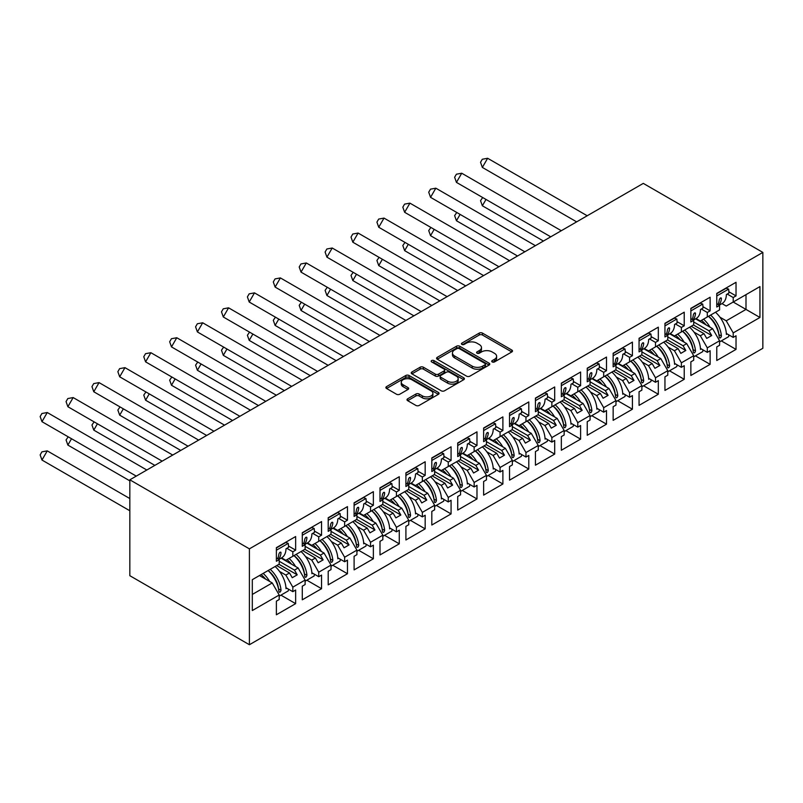 <?xml version="1.0" encoding="UTF-8"?>
<svg xmlns="http://www.w3.org/2000/svg" width="803" height="803" viewBox="0 0 803 803"><rect width="100%" height="100%" fill="white"/><g stroke="black" fill="none" stroke-linecap="round" stroke-linejoin="round"><path stroke-width="1.2" d="M492.219 361.932A1.616 0.933 0 0 0 494.507 361.932L511.822 351.935A2.309 1.335 0 0 0 512.495 350.991A2.309 1.335 0 0 0 511.822 350.048L482.483 333.115A2.309 1.335 0 0 0 479.22 333.115L461.906 343.112A1.616 0.933 0 0 0 461.434 343.764A1.616 0.933 0 0 0 461.906 344.427A1.616 0.933 0 0 0 464.184 344.427L466.433 343.132A7.378 4.256 0 0 1 476.862 343.132L479.301 344.547A7.378 4.256 0 0 1 481.469 347.558A7.378 4.256 0 0 1 479.301 350.57L477.062 351.865A1.616 0.933 0 0 0 476.591 352.517A1.616 0.933 0 0 0 477.062 353.179A1.616 0.933 0 0 0 479.351 353.179L481.589 351.885A7.378 4.256 0 0 1 492.018 351.885L494.467 353.3A7.378 4.256 0 0 1 496.625 356.311A7.378 4.256 0 0 1 494.467 359.322L492.219 360.617A1.616 0.933 0 0 0 491.747 361.27A1.616 0.933 0 0 0 492.219 361.932L492.219 360.617M407.673 398.8A2.309 1.335 0 0 0 406.991 399.733A2.309 1.335 0 0 0 407.673 400.677L415.904 405.435A2.309 1.335 0 0 0 419.156 405.435L438.398 394.323A2.309 1.335 0 0 0 439.07 393.39A2.309 1.335 0 0 0 438.398 392.446L409.058 375.503A2.309 1.335 0 0 0 405.796 375.503L386.564 386.614A2.309 1.335 0 0 0 385.882 387.548A2.309 1.335 0 0 0 386.564 388.491L396.501 394.233A2.309 1.335 0 0 0 399.764 394.233L407.994 389.475A2.309 1.335 0 0 0 408.667 388.542A2.309 1.335 0 0 0 407.994 387.598L403.066 384.747A6.163 3.563 0 0 1 401.259 382.238A6.163 3.563 0 0 1 405.063 378.946A6.163 3.563 0 0 1 411.788 379.719L431.101 390.87A6.163 3.563 0 0 1 432.907 393.39A6.163 3.563 0 0 1 429.103 396.672A6.163 3.563 0 0 1 422.378 395.899L419.156 394.042A2.309 1.335 0 0 0 415.904 394.042L407.673 398.8L407.673 400.677M762.85 252.413L643.293 183.385L129.835 479.823L249.402 548.85L762.85 252.413L762.85 348.291L249.402 644.729L249.402 548.85M466.593 376.165A2.309 1.335 0 0 0 469.855 376.165L489.087 365.064A2.309 1.335 0 0 0 489.76 364.12A2.309 1.335 0 0 0 489.087 363.177L459.748 346.234A2.309 1.335 0 0 0 456.485 346.234L437.254 357.345A2.309 1.335 0 0 0 436.581 358.289A2.309 1.335 0 0 0 437.254 359.222L466.593 376.165M432.275 362.283A1.616 0.933 0 0 1 433.911 362.504L433.911 360.587L463.743 377.811A2.309 1.335 0 0 1 464.415 378.755A2.309 1.335 0 0 1 463.743 379.689L444.511 390.8A2.309 1.335 0 0 1 441.248 390.8L411.909 373.857L411.909 371.98A2.309 1.335 0 0 0 411.226 372.913A2.309 1.335 0 0 0 411.909 373.857M411.909 371.98L420.14 367.222A2.309 1.335 0 0 1 423.402 367.222L435.296 374.098A2.309 1.335 0 0 0 438.558 374.098L444.019 370.946A2.309 1.335 0 0 0 444.691 370.002A2.309 1.335 0 0 0 444.019 369.059L431.633 361.902A1.616 0.933 0 0 1 431.161 361.25A1.616 0.933 0 0 1 432.155 360.386A1.616 0.933 0 0 1 433.911 360.587M294.48 555.325L297.22 553.739M279.203 561.267L294.48 570.09L298.134 567.982L281.09 558.145M320.387 540.369L323.127 538.783M305.11 546.311L320.387 555.134L324.041 553.026L306.997 543.189M346.294 525.413L349.034 523.827M331.017 531.355L346.294 540.178L349.947 538.07L332.904 528.233M372.201 510.457L374.941 508.871M356.923 516.399L372.201 525.222L375.854 523.114L358.811 513.278M398.107 495.501L400.848 493.915M382.83 501.443L398.107 510.266L401.761 508.158L384.717 498.312M424.014 480.545L426.754 478.959M408.737 486.488L424.014 495.31L427.668 493.203L410.624 483.356M449.911 465.589L452.651 464.004M434.634 471.532L449.911 480.355L453.565 478.247L436.521 468.4M475.818 450.634L478.558 449.048M460.541 456.576L475.818 465.399L479.471 463.291L462.428 453.444M501.724 435.678L504.465 434.092M486.447 441.62L501.724 450.443L505.378 448.335L488.334 438.488M527.631 420.722L530.371 419.136M512.354 426.664L527.631 435.487L531.285 433.379L514.241 423.532M553.538 405.766L556.278 404.18M538.261 411.708L553.538 420.531L557.192 418.423L540.148 408.576M579.435 390.81L582.175 389.224M564.158 396.752L579.435 405.575L583.088 403.467L566.045 393.621M605.342 375.854L608.082 374.268M590.064 381.796L605.342 390.619L608.995 388.511L591.952 378.665M631.248 360.898L633.989 359.312M615.971 366.841L631.248 375.663L634.902 373.556L617.858 363.709M657.155 345.942L659.895 344.357M641.878 351.885L657.155 360.708L660.809 358.6L643.765 348.753M683.062 330.987L685.802 329.401M667.785 336.929L683.062 345.752L686.716 343.644L669.672 333.797M708.969 316.031L711.709 314.445M693.692 321.973L708.969 330.796L712.622 328.688L695.579 318.841M686.716 343.644L693.692 355.719L681.396 362.815L674.42 350.73L678.073 348.622L665.296 341.245M669.501 370.805L684.226 379.307L684.226 365.686L681.396 367.322L681.396 362.815M684.226 379.307L664.954 390.429L664.954 376.808L667.785 375.182L667.785 370.675L655.489 377.771L648.523 365.686L652.177 363.578L639.389 356.201M643.594 385.761L658.319 394.263L658.319 380.642L655.489 382.278L655.489 377.771M658.319 394.263L639.058 405.385L639.058 391.764L641.878 390.138L641.878 385.631L629.592 392.727L622.616 380.642L626.27 378.534L613.482 371.157M617.688 400.717L632.413 409.219L632.413 395.598L629.592 397.234L629.592 392.727M632.413 409.219L613.151 420.34L613.151 406.719L615.971 405.093L615.971 400.587L603.685 407.683L596.709 395.598L600.363 393.49L587.575 386.113M591.791 415.673L606.506 424.175L606.506 410.554L603.685 412.19L603.685 407.683M606.506 424.175L587.244 435.296L587.244 421.675L590.064 420.049L590.064 415.542L577.779 422.639L570.803 410.554L574.456 408.446L561.668 401.068M565.884 430.629L580.599 439.131L580.599 425.52L577.779 427.146L577.779 422.639M580.599 439.131L561.337 450.252L561.337 436.631L564.158 435.005L564.158 430.498L551.872 437.595L544.896 425.51L548.549 423.402L535.762 416.024M539.977 445.585L554.692 454.086L554.692 440.476L551.872 442.102L551.872 437.595M554.692 454.086L535.43 465.208L535.43 451.587L538.261 449.961L538.261 445.454L525.965 452.551L518.999 440.476L522.653 438.358L509.865 430.98M514.071 460.541L528.796 469.042L528.796 455.431L525.965 457.058L525.965 452.551M528.796 469.042L509.534 480.164L509.534 466.553L512.354 464.917L512.354 460.41L500.068 467.507L493.092 455.431L496.746 453.314L483.958 445.936M488.164 475.496L502.889 483.998L502.889 470.387L500.068 472.013L500.068 467.507M502.889 483.998L483.627 495.12L483.627 481.509L486.447 479.873L486.447 475.366L474.161 482.462L467.185 470.387L470.839 468.269L458.051 460.892M462.267 490.452L476.982 498.954L476.982 485.343L474.161 486.969L474.161 482.462M476.982 498.954L457.72 510.076L457.72 496.465L460.541 494.829L460.541 490.322L448.255 497.418L441.279 485.343L444.932 483.225L432.144 475.848M436.36 505.408L451.075 513.91L451.075 500.299L448.255 501.925L448.255 497.418M451.075 513.91L431.813 525.032L431.813 511.421L434.634 509.785L434.634 505.278L422.348 512.374L415.372 500.299L419.025 498.181L406.238 490.804M410.453 520.364L425.168 528.866L425.168 515.255L422.348 516.881L422.348 512.374M425.168 528.866L405.906 539.987L405.906 526.377L408.737 524.74L408.737 520.234L396.441 527.33L389.465 515.255L393.119 513.137L380.341 505.76M384.547 535.32L399.272 543.822L399.272 530.211L396.441 531.837L396.441 527.33M399.272 543.822L380 554.943L380 541.332L382.83 539.696L382.83 535.189L370.534 542.286L363.568 530.211L367.222 528.103L354.434 520.715M358.64 550.276L373.365 558.778L373.365 545.167L370.534 546.793L370.534 542.286M373.365 558.778L354.103 569.899L354.103 556.288L356.923 554.652L356.923 550.145L344.638 557.242L337.661 545.167L341.315 543.059L328.527 535.671M332.733 565.232L347.458 573.733L347.458 560.123L344.638 561.749L344.638 557.242M347.458 573.733L328.196 584.855L328.196 571.244L331.017 569.608L331.017 565.101L318.731 572.198L311.755 560.123L315.408 558.015L302.621 550.627M306.836 580.188L321.551 588.689L321.551 575.078L318.731 576.705L318.731 572.198M321.551 588.689L302.289 599.811L302.289 586.2L305.11 584.564L305.11 580.057L292.824 587.154L285.848 575.078L289.502 572.971L276.714 565.583M280.93 595.143L295.645 603.645L295.645 590.034L292.824 591.66L292.824 587.154M295.645 603.645L276.383 614.767L276.383 601.156L279.203 599.52L279.203 595.013L252.303 610.551L252.303 579.676L279.203 564.148L279.203 559.641L276.383 561.267L276.383 547.656L295.645 536.534L295.645 550.145L292.824 551.781L292.824 556.288L305.11 549.192L305.11 544.685L302.289 546.311L302.289 532.7L321.551 521.579L321.551 535.189L318.731 536.826L318.731 541.332L331.017 534.236L331.017 529.729L328.196 531.355L328.196 517.744L347.458 506.623L347.458 520.234L344.638 521.87L344.638 526.377L356.923 519.28L356.923 514.773L354.103 516.399L354.103 502.788L373.365 491.667L373.365 505.278L370.534 506.914L370.534 511.421L382.83 504.324L382.83 499.817L380 501.443L380 487.833L399.272 476.711L399.272 490.322L396.441 491.958L396.441 496.465L408.737 489.368L408.737 484.861L405.906 486.488L405.906 472.877L425.168 461.755L425.168 475.366L422.348 477.002L422.348 481.499L434.634 474.412L434.634 469.906L431.813 471.532L431.813 457.921L451.075 446.799L451.075 460.41L448.255 462.046L448.255 466.543L460.541 459.457L460.541 454.95L457.72 456.576L457.72 442.965L476.982 431.843L476.982 445.454L474.161 447.09L474.161 451.587L486.447 444.501L486.447 439.994L483.627 441.62L483.627 428.009L502.889 416.887L502.889 430.498L500.068 432.134L500.068 436.631L512.354 429.545L512.354 425.038L509.534 426.664L509.534 413.053L528.796 401.932L528.796 415.542L525.965 417.169L525.965 421.675L538.261 414.589L538.261 410.082L535.43 411.708L535.43 398.097L554.692 386.976L554.692 400.587L551.872 402.213L551.872 406.719L564.158 399.633L564.158 395.126L561.337 396.752L561.337 383.141L580.599 372.02L580.599 385.631L577.779 387.257L577.779 391.764L590.064 384.677L590.064 380.17L587.244 381.796L587.244 368.186L606.506 357.064L606.506 370.675L603.685 372.301L603.685 376.808L615.971 369.721L615.971 365.214L613.151 366.841L613.151 353.23L632.413 342.108L632.413 355.719L629.592 357.345L629.592 361.852L641.878 354.765L641.878 350.259L639.058 351.885L639.058 338.274L658.319 327.152L658.319 340.763L655.489 342.389L655.489 346.896L667.785 339.799L667.785 335.303L664.954 336.929L664.954 323.318L684.226 312.196L684.226 325.807L681.396 327.433L681.396 331.94L693.692 324.844L693.692 320.347L690.861 321.973L690.861 308.362L710.123 297.24L710.123 310.851L707.302 312.477L707.302 316.984L719.588 309.888L719.588 305.391L716.768 307.017L716.768 293.406L736.03 282.285L736.03 295.895L733.209 297.522L733.209 302.028L759.939 286.591L759.939 317.466L733.209 332.904L726.233 320.819L745.997 309.416L745.997 294.651L759.939 286.591M721.315 340.894L736.03 349.395L736.03 335.774L733.209 337.411L733.209 332.904M736.03 349.395L716.768 360.517L716.768 346.896L719.588 345.27L719.588 340.763L707.302 347.86L700.326 335.774L703.98 333.667L691.192 326.289M695.408 355.849L710.123 364.351L710.123 350.73L707.302 352.366L707.302 347.86M710.123 364.351L690.861 375.473L690.861 361.852L693.692 360.226L693.692 355.719M249.402 644.729L129.835 575.701L129.835 479.823M292.824 556.288L285.848 560.313L281.592 557.854M279.574 571.455L285.848 575.078M289.502 572.971L292.242 577.708L297.22 574.838L294.48 570.09M298.134 567.982L305.11 580.057M318.731 541.332L311.755 545.357L307.499 542.898M305.471 556.499L311.755 560.123M315.408 558.015L318.149 562.752L323.127 559.882L320.387 555.134M324.041 553.026L331.017 565.101M344.638 526.377L337.661 530.402L333.406 527.942M331.378 541.543L337.661 545.167M341.315 543.059L344.055 547.797L349.034 544.926L346.294 540.178M349.947 538.07L356.923 550.145M370.534 511.421L363.568 515.446L359.312 512.987M357.285 526.577L363.568 530.211M367.222 528.103L369.962 532.841L374.941 529.97L372.201 525.222M375.854 523.114L382.83 535.189M396.441 496.465L389.465 500.49L385.209 498.031M383.192 511.621L389.465 515.255M393.119 513.137L395.859 517.885L400.848 515.014L398.107 510.266M401.761 508.158L408.737 520.234M422.348 481.499L415.372 485.534L411.116 483.075M409.098 496.666L415.372 500.299M419.025 498.181L421.766 502.929L426.754 500.058L424.014 495.31M427.668 493.203L434.634 505.278M448.255 466.543L441.279 470.578L437.023 468.119M435.005 481.71L441.279 485.343M444.932 483.225L447.672 487.973L452.651 485.102L449.911 480.355M453.565 478.247L460.541 490.322M474.161 451.587L467.185 455.622L462.929 453.163M460.902 466.754L467.185 470.387M470.839 468.269L473.579 473.017L478.558 470.146L475.818 465.399M479.471 463.291L486.447 475.366M500.068 436.631L493.092 440.666L488.836 438.207M486.809 451.798L493.092 455.431M496.746 453.314L499.486 458.061L504.465 455.191L501.724 450.443M505.378 448.335L512.354 460.41M525.965 421.675L518.999 425.71L514.733 423.251M512.716 436.842L518.999 440.476M522.653 438.358L525.383 443.105L530.371 440.235L527.631 435.487M531.285 433.379L538.261 445.454M551.872 406.719L544.896 410.755L540.64 408.295M538.622 421.886L544.896 425.51M548.549 423.402L551.29 428.15L556.278 425.279L553.538 420.531M557.192 418.423L564.158 430.498M577.779 391.764L570.803 395.799L566.547 393.34M564.529 406.93L570.803 410.554M574.456 408.446L577.196 413.194L582.175 410.323L579.435 405.575M583.088 403.467L590.064 415.542M603.685 376.808L596.709 380.843L592.453 378.384M590.426 391.974L596.709 395.598M600.363 393.49L603.103 398.238L608.082 395.367L605.342 390.619M608.995 388.511L615.971 400.587M629.592 361.852L622.616 365.877L618.36 363.428M616.333 377.019L622.616 380.642M626.27 378.534L629.01 383.282L633.989 380.411L631.248 375.663M634.902 373.556L641.878 385.631M655.489 346.896L648.523 350.921L644.267 348.472M642.239 362.063L648.523 365.686M652.177 363.578L654.917 368.326L659.895 365.455L657.155 360.708M660.809 358.6L667.785 370.675M681.396 331.94L674.42 335.965L670.164 333.516M668.146 347.107L674.42 350.73M678.073 348.622L680.814 353.37L685.802 350.499L683.062 345.752M707.302 316.984L700.326 321.009L696.071 318.56M694.053 332.151L700.326 335.774M703.98 333.667L706.72 338.414L711.709 335.534L708.969 330.796M712.622 328.688L719.588 340.763M759.939 317.466L733.209 302.028L726.233 306.053L721.977 303.604M719.96 317.195L726.233 320.819M252.303 594.441L272.237 582.938L259.449 575.55M272.237 582.938L279.203 595.013M716.768 303.755L719.588 305.391M728.873 291.76L736.03 295.895M727.227 294.069L733.209 297.522M716.738 327.895L717.32 328.236M726.344 333.446L733.209 337.411M690.861 318.711L693.692 320.347M702.976 306.716L710.123 310.851M701.32 309.025L707.302 312.477M690.831 342.851L691.413 343.192M700.437 348.402L707.302 352.366M276.383 558.015L279.203 559.641M288.488 546.02L295.645 550.145M286.842 548.319L292.824 551.781M276.352 582.145L276.935 582.486M285.958 587.696L292.824 591.66M302.289 543.059L305.11 544.685M314.395 531.064L321.551 535.189M312.738 533.363L318.731 536.826M302.249 567.189L302.841 567.53M311.865 572.74L318.731 576.705M328.196 528.093L331.017 529.729M340.301 516.108L347.458 520.234M338.645 518.407L344.638 521.87M328.156 552.233L328.738 552.574M337.762 557.784L344.638 561.749M354.103 513.137L356.923 514.773M366.208 501.152L373.365 505.278M364.552 503.451L370.534 506.914M354.063 537.277L354.645 537.619M363.669 542.828L370.534 546.793M380 498.181L382.83 499.817M392.115 486.196L399.272 490.322M390.459 488.495L396.441 491.958M379.97 522.321L380.552 522.663M389.575 527.872L396.441 531.837M405.906 483.225L408.737 484.861M418.012 471.241L425.168 475.366M416.366 473.539L422.348 477.002M405.876 507.366L406.459 507.707M415.482 512.916L422.348 516.881M431.813 468.269L434.634 469.906M443.918 456.285L451.075 460.41M442.272 458.583L448.255 462.046M431.783 492.41L432.365 492.751M441.389 497.96L448.255 501.925M457.72 453.314L460.541 454.95M469.825 441.329L476.982 445.454M468.169 443.627L474.161 447.09M457.68 477.454L458.262 477.795M467.296 483.004L474.161 486.969M483.627 438.358L486.447 439.994M495.732 426.373L502.889 430.498M494.076 428.672L500.068 432.134M483.587 462.498L484.169 462.839M493.193 468.049L500.068 472.013M509.534 423.402L512.354 425.038M521.639 411.417L528.796 415.542M519.983 413.716L525.965 417.169M509.493 447.542L510.076 447.883M519.099 453.093L525.965 457.058M535.43 408.446L538.261 410.082M547.546 396.461L554.692 400.587M545.889 398.76L551.872 402.213M535.4 432.586L535.982 432.927M545.006 438.137L551.872 442.102M561.337 393.49L564.158 395.126M573.442 381.495L580.599 385.631M571.796 383.804L577.779 387.257M561.307 417.63L561.889 417.972M570.913 423.181L577.779 427.146M587.244 378.534L590.064 380.17M599.349 366.539L606.506 370.675M597.693 368.848L603.685 372.301M587.204 402.674L587.796 403.016M596.82 408.225L603.685 412.19M613.151 363.578L615.971 365.214M625.256 351.584L632.413 355.719M623.6 353.892L629.592 357.345M613.111 387.719L613.693 388.06M622.716 393.269L629.592 397.234M639.058 348.622L641.878 350.259M651.163 336.628L658.319 340.763M649.507 338.936L655.489 342.389M639.017 372.763L639.6 373.104M648.623 378.313L655.489 382.278M664.954 333.667L667.785 335.303M677.07 321.672L684.226 325.807M675.413 323.98L681.396 327.433M664.924 357.807L665.506 358.148M674.53 363.357L681.396 367.322M693.441 324.994L711.709 335.534M667.534 339.95L685.802 350.499M641.627 354.906L659.895 365.455M615.72 369.862L633.989 380.411M589.814 384.818L608.082 395.367M563.917 399.774L582.175 410.323M538.01 414.729L556.278 425.279M512.103 429.685L530.371 440.235M486.196 444.641L504.465 455.191M460.29 459.597L478.558 470.146M434.393 474.553L452.651 485.102M408.486 489.509L426.754 500.058M382.579 504.465L400.848 515.014M356.673 519.421L374.941 529.97M330.766 534.376L349.034 544.926M304.859 549.332L323.127 559.882M278.962 564.288L297.22 574.838M492.871 362.163L494.467 361.24A7.378 4.256 0 0 0 496.625 358.228L496.625 356.311M481.469 347.558L481.469 349.476A7.378 4.256 0 0 1 479.301 352.487L477.705 353.41M511.792 351.945L482.483 335.032A2.309 1.335 0 0 0 479.22 335.032L462.548 344.658M489.087 363.177L489.087 365.064L459.748 348.161A2.309 1.335 0 0 0 456.485 348.161L437.284 359.242M485.012 364.773A1.616 0.933 0 0 0 485.484 364.12A1.616 0.933 0 0 0 485.012 363.458L459.256 348.592A1.616 0.933 0 0 0 456.977 348.592L454.608 349.957A7.378 4.256 0 0 0 452.45 352.969A7.378 4.256 0 0 0 454.608 355.98L472.214 366.138A7.378 4.256 0 0 0 482.643 366.138L485.012 364.773L485.012 366.69A1.616 0.933 0 0 0 485.484 366.038L485.484 364.12M452.45 352.969L452.45 354.886A7.378 4.256 0 0 0 454.608 357.897L454.608 355.98M485.012 366.69L482.643 368.055A7.378 4.256 0 0 1 472.214 368.055L454.608 357.897M411.939 373.877L420.14 369.139L420.14 367.222M444.691 370.002L444.691 371.919A2.309 1.335 0 0 1 444.019 372.863L438.558 376.015A2.309 1.335 0 0 1 435.296 376.015L423.402 369.139A2.309 1.335 0 0 0 420.14 369.139M433.911 362.504L463.712 379.709M447.642 381.224A6.163 3.563 0 0 0 454.368 381.997A6.163 3.563 0 0 0 458.172 378.705A6.163 3.563 0 0 0 456.365 376.185L449.56 372.261A2.309 1.335 0 0 0 446.297 372.261L440.837 375.413A2.309 1.335 0 0 0 440.164 376.356A2.309 1.335 0 0 0 440.837 377.29L447.642 381.224L447.642 383.141A6.163 3.563 0 0 0 454.368 383.914A6.163 3.563 0 0 0 458.172 380.622L458.172 378.705M440.164 376.356L440.164 378.273A2.309 1.335 0 0 0 440.837 379.207L440.837 377.29M447.642 383.141L440.837 379.207M432.907 393.39L432.907 395.307A6.163 3.563 0 0 1 429.103 398.589A6.163 3.563 0 0 1 422.378 397.816L419.156 395.959A2.309 1.335 0 0 0 415.904 395.959L407.703 400.697M401.259 382.238L401.259 384.155A6.163 3.563 0 0 0 403.066 386.665L403.066 384.747M407.964 389.495L403.066 386.665M438.358 394.343L409.058 377.42A2.309 1.335 0 0 0 405.796 377.42L386.594 388.511M482.693 197.528L480.535 200.66L482.352 205.779L543.43 241.041M486.006 199.445L482.352 205.779M703.548 319.152A20.898 12.065 60 0 1 710.023 327.182M705.978 324.844A17.375 10.037 -120 0 0 701.441 320.367M715.503 312.257A20.898 12.065 60 0 1 726.394 334.429L727.227 333.948M718.926 334.821L718.916 334.63A17.375 10.037 -120 0 0 708.507 316.292M710.605 315.077A20.898 12.065 -120 0 1 721.415 335.975C720.803 338.053 720.08 338.464 719.257 337.22A20.898 12.065 -120 0 0 708.447 316.332M719.649 337.963L719.257 337.22M728.843 334.891A20.898 12.065 60 0 1 728.622 336.678L719.588 341.887M576.644 221.859L482.352 167.425L480.535 162.306L482.292 159.255L487.642 158.271L482.352 167.425M587.214 215.766L487.642 158.271M719.237 305.18L722.068 303.544A20.898 12.065 -120 0 0 726.394 294.55L728.883 293.105A20.898 12.065 -120 0 0 728.622 289.12L726.173 288.257L716.768 293.687M717.962 304.447A20.898 12.065 60 0 0 719.257 299.82C720.08 297.863 720.803 297.451 721.415 298.575A20.898 12.065 60 0 1 718.896 304.979M721.174 297.923L721.415 298.575L720.452 297.983M716.768 295.966L728.622 289.12M456.787 212.484L454.628 215.616L456.445 220.735L517.534 255.996M460.099 214.401L456.445 220.735M677.642 334.108A20.898 12.065 60 0 1 684.116 342.138M680.071 339.799A17.375 10.037 -120 0 0 675.544 335.323M689.596 327.212A20.898 12.065 60 0 1 700.487 349.385L701.32 348.904M693.019 349.777L693.019 349.586A17.375 10.037 -120 0 0 682.6 331.248M684.698 330.033A20.898 12.065 -120 0 1 695.508 350.931C694.896 353.009 694.183 353.42 693.35 352.176A20.898 12.065 -120 0 0 682.54 331.288M693.742 352.918L693.35 352.176M702.936 349.847A20.898 12.065 60 0 1 702.715 351.634L693.692 356.843M430.88 227.44L428.722 230.571L430.549 235.691L491.627 270.952M434.192 229.357L430.549 235.691M651.735 349.064A20.898 12.065 60 0 1 658.209 357.094M654.164 354.765A17.375 10.037 -120 0 0 649.637 350.279M663.69 342.168A20.898 12.065 60 0 1 674.58 364.341L675.413 363.859M667.112 364.733L667.112 364.542A17.375 10.037 -120 0 0 656.693 346.203M658.791 344.989A20.898 12.065 -120 0 1 669.612 365.887C668.999 367.965 668.277 368.376 667.454 367.132A20.898 12.065 -120 0 0 656.633 346.244M667.845 367.874L667.454 367.132M677.039 364.803A20.898 12.065 60 0 1 676.809 366.59L667.785 371.799M404.973 242.406L402.815 245.527L404.642 250.646L465.72 285.908M408.295 244.313L404.642 250.646M625.828 364.02A20.898 12.065 60 0 1 632.302 372.05M628.257 369.721A17.375 10.037 -120 0 0 623.73 365.235M637.793 357.124A20.898 12.065 60 0 1 648.673 379.297L649.507 378.815M641.216 379.689L641.206 379.498A17.375 10.037 -120 0 0 630.787 361.159M632.884 359.945A20.898 12.065 -120 0 1 643.705 380.843C643.093 382.921 642.37 383.332 641.547 382.087A20.898 12.065 -120 0 0 630.726 361.199M641.938 382.83L641.547 382.087M651.133 379.759A20.898 12.065 60 0 1 650.902 381.545L641.878 386.755M379.076 257.361L376.918 260.483L378.735 265.602L439.813 300.864M382.389 259.269L378.735 265.602M599.931 378.976A20.898 12.065 60 0 1 606.406 387.006M602.35 384.677A17.375 10.037 -120 0 0 597.823 380.19M611.886 372.08A20.898 12.065 60 0 1 622.777 394.253L623.6 393.781M615.309 394.644L615.299 394.454A17.375 10.037 -120 0 0 604.88 376.115M606.988 374.911A20.898 12.065 -120 0 1 617.798 395.799C617.186 397.876 616.463 398.288 615.64 397.043A20.898 12.065 -120 0 0 604.83 376.155M616.031 397.786L615.64 397.043M625.226 394.715A20.898 12.065 60 0 1 624.995 396.501L615.971 401.711M353.169 272.317L351.011 275.439L352.828 280.558L413.906 315.82M356.482 274.224L352.828 280.558M574.025 393.932A20.898 12.065 60 0 1 580.499 401.962M576.454 399.633A17.375 10.037 -120 0 0 571.917 395.146M585.979 387.036A20.898 12.065 60 0 1 596.87 409.209L597.693 408.737M589.402 409.6L589.392 409.41A17.375 10.037 -120 0 0 578.973 391.071M581.081 389.867A20.898 12.065 -120 0 1 591.891 410.755C591.279 412.832 590.556 413.244 589.733 411.999A20.898 12.065 -120 0 0 578.923 391.111M590.125 412.742L589.733 411.999M599.319 409.671A20.898 12.065 60 0 1 599.098 411.457L590.064 416.667M550.738 236.825L456.445 182.381L454.628 177.262L456.395 174.211L461.735 173.227L456.445 182.381M561.307 230.722L461.735 173.227M693.33 320.136L696.171 318.5A20.898 12.065 -120 0 0 700.487 309.506L702.976 308.061A20.898 12.065 -120 0 0 702.715 304.076L700.266 303.213L690.861 308.643M692.066 319.403A20.898 12.065 60 0 0 693.35 314.776C694.183 312.819 694.896 312.407 695.508 313.531A20.898 12.065 60 0 1 692.989 319.935M695.268 312.879L695.508 313.531L694.545 312.939M690.861 310.922L702.715 304.076M524.841 251.781L430.549 197.337L428.722 192.218L430.488 189.167L435.828 188.183L430.549 197.337M535.4 245.678L435.828 188.183M667.423 335.092L670.264 333.456A20.898 12.065 -120 0 0 674.58 324.462L677.07 323.017A20.898 12.065 -120 0 0 676.809 319.032L674.359 318.169L664.954 323.599M666.159 334.359A20.898 12.065 60 0 0 667.454 329.732C668.277 327.775 668.989 327.363 669.612 328.487A20.898 12.065 60 0 1 667.082 334.891M669.361 327.835L669.612 328.487L668.638 327.895M664.954 325.877L676.809 319.032M498.934 266.737L404.642 212.293L402.815 207.174L404.582 204.123L409.921 203.139L404.642 212.293M509.503 260.634L409.921 203.139M641.527 350.048L644.357 348.412A20.898 12.065 -120 0 0 648.673 339.418L651.173 337.983A20.898 12.065 -120 0 0 650.902 333.988L648.463 333.125L639.058 338.555M640.252 349.315A20.898 12.065 60 0 0 641.547 344.688C642.37 342.73 643.093 342.319 643.705 343.443A20.898 12.065 60 0 1 641.175 349.847M643.464 342.791L643.705 343.443L642.731 342.851M639.058 340.833L650.902 333.988M473.027 281.692L378.735 227.249L376.918 222.13L378.675 219.078L384.015 218.095L378.735 227.249M483.597 275.59L384.015 218.095M615.62 365.004L618.451 363.368A20.898 12.065 -120 0 0 622.777 354.374L625.266 352.939A20.898 12.065 -120 0 0 624.995 348.944L622.556 348.08L613.151 353.511M614.345 364.271A20.898 12.065 60 0 0 615.64 359.644C616.463 357.686 617.186 357.275 617.798 358.399A20.898 12.065 60 0 1 615.269 364.803M617.557 357.747L617.798 358.399L616.824 357.807M613.151 355.789L624.995 348.944M447.12 296.648L352.828 242.205L351.011 237.086L352.768 234.034L358.108 233.051L352.828 242.205M457.69 290.545L358.108 233.051M589.713 379.96L592.544 378.323A20.898 12.065 -120 0 0 596.87 369.33L599.359 367.894A20.898 12.065 -120 0 0 599.098 363.9L596.649 363.036L587.244 368.467M588.438 379.227A20.898 12.065 60 0 0 589.733 374.599C590.556 372.642 591.279 372.231 591.891 373.355A20.898 12.065 60 0 1 589.372 379.759M591.65 372.702L591.891 373.355L590.928 372.763M587.244 370.745L599.098 363.9M327.263 287.273L325.105 290.395L326.921 295.514L388 330.776M330.575 289.18L326.921 295.514M548.118 408.888A20.898 12.065 60 0 1 554.592 416.918M550.547 414.589A17.375 10.037 -120 0 0 546.02 410.102M560.072 401.992A20.898 12.065 60 0 1 570.963 424.165L571.796 423.693M563.495 424.556L563.485 424.365A17.375 10.037 -120 0 0 553.076 406.027M555.174 404.822A20.898 12.065 -120 0 1 565.985 425.71C565.372 427.788 564.66 428.2 563.826 426.955A20.898 12.065 -120 0 0 553.016 406.067M564.218 427.698L563.826 426.955M573.412 424.626A20.898 12.065 60 0 1 573.191 426.413L564.158 431.623M421.214 311.604L326.921 257.161L325.105 252.042L326.861 248.99L332.211 248.007L326.921 257.161M431.783 305.501L332.211 248.007M563.806 394.915L566.637 393.279A20.898 12.065 -120 0 0 570.963 384.286L573.452 382.85A20.898 12.065 -120 0 0 573.191 378.855L570.742 377.992L561.337 383.422M562.542 394.183A20.898 12.065 60 0 0 563.826 389.555C564.65 387.598 565.372 387.187 565.985 388.311A20.898 12.065 60 0 1 563.465 394.715M565.744 387.658L565.985 388.311L565.021 387.719M561.337 385.701L573.191 378.855M301.356 302.229L299.198 305.351L301.015 310.47L362.103 345.732M304.668 304.136L301.015 310.47M522.211 423.854A20.898 12.065 60 0 1 528.685 431.873M524.64 429.545A17.375 10.037 -120 0 0 520.113 425.058M534.166 416.948A20.898 12.065 60 0 1 545.056 439.121L545.889 438.649M537.588 439.512L537.588 439.321A17.375 10.037 -120 0 0 527.169 420.983M529.267 419.778A20.898 12.065 -120 0 1 540.078 440.666C539.465 442.744 538.753 443.156 537.92 441.911A20.898 12.065 -120 0 0 527.109 421.023M538.311 442.654L537.92 441.911M547.516 439.582A20.898 12.065 60 0 1 547.285 441.369L538.261 446.578M395.307 326.56L301.015 272.117L299.198 266.998L300.964 263.946L306.304 262.962L301.015 272.117M405.876 320.457L306.304 262.962M537.9 409.871L540.74 408.235A20.898 12.065 -120 0 0 545.056 399.242L547.546 397.806A20.898 12.065 -120 0 0 547.285 393.811L544.835 392.948L535.43 398.378M536.635 409.139A20.898 12.065 60 0 0 537.92 404.511C538.753 402.554 539.465 402.142 540.078 403.267A20.898 12.065 60 0 1 537.558 409.671M539.837 402.614L540.078 403.267L539.114 402.674M535.43 400.657L547.285 393.811M275.449 317.185L273.291 320.307L275.118 325.426L336.196 360.688M278.771 319.092L275.118 325.426M496.304 438.809A20.898 12.065 60 0 1 502.778 446.829M498.733 444.501A17.375 10.037 -120 0 0 494.206 440.014M508.259 431.904A20.898 12.065 60 0 1 519.15 454.076L519.983 453.605M511.692 454.468L511.682 454.277A17.375 10.037 -120 0 0 501.263 435.939M503.361 434.734A20.898 12.065 -120 0 1 514.181 455.622C513.569 457.7 512.846 458.111 512.023 456.867A20.898 12.065 -120 0 0 501.202 435.979M512.414 457.61L512.023 456.867M521.609 454.538A20.898 12.065 60 0 1 521.378 456.325L512.354 461.534M369.41 341.516L275.118 287.072L273.291 281.953L275.058 278.902L280.398 277.918L275.118 287.072M379.97 335.413L280.398 277.918M512.003 424.827L514.833 423.191A20.898 12.065 -120 0 0 519.15 414.197L521.639 412.762A20.898 12.065 -120 0 0 521.378 408.767L518.939 407.904L509.534 413.334M510.728 424.094A20.898 12.065 60 0 0 512.023 419.467C512.846 417.51 513.559 417.098 514.181 418.222A20.898 12.065 60 0 1 511.652 424.626M513.93 417.57L514.181 418.222L513.207 417.63M509.534 415.613L521.378 408.767M249.552 332.141L247.394 335.263L249.211 340.382L310.289 375.643M252.865 334.048L249.211 340.382M470.397 453.765A20.898 12.065 60 0 1 476.872 461.785M472.826 459.457A17.375 10.037 -120 0 0 468.3 454.97M482.362 446.859A20.898 12.065 60 0 1 493.243 469.032L494.076 468.561M485.785 469.424L485.775 469.233A17.375 10.037 -120 0 0 475.356 450.905M477.464 449.69A20.898 12.065 -120 0 1 488.274 470.578C487.662 472.656 486.939 473.077 486.116 471.823A20.898 12.065 -120 0 0 475.296 450.935M486.508 472.565L486.116 471.823M495.702 469.494A20.898 12.065 60 0 1 495.471 471.281L486.447 476.49M343.503 356.472L249.211 302.028L247.394 296.909L249.151 293.858L254.491 292.874L249.211 302.028M354.073 350.369L254.491 292.874M486.096 439.783L488.927 438.147A20.898 12.065 -120 0 0 493.243 429.153L495.742 427.718A20.898 12.065 -120 0 0 495.471 423.723L493.032 422.87L483.627 428.29M484.821 439.05A20.898 12.065 60 0 0 486.116 434.423C486.939 432.466 487.662 432.054 488.274 433.178A20.898 12.065 60 0 1 485.745 439.582M488.033 432.526L488.274 433.178L487.301 432.586M483.627 430.569L495.471 423.723M223.646 347.097L221.487 350.218L223.304 355.338L284.382 390.599M226.958 349.004L223.304 355.338M444.501 468.721A20.898 12.065 60 0 1 450.975 476.741M446.93 474.412A17.375 10.037 -120 0 0 442.393 469.926M456.455 461.815A20.898 12.065 60 0 1 467.346 483.988L468.169 483.516M459.878 484.38L459.868 484.189A17.375 10.037 -120 0 0 449.449 465.86M451.557 464.646A20.898 12.065 -120 0 1 462.367 485.534C461.755 487.612 461.032 488.033 460.209 486.779A20.898 12.065 -120 0 0 449.399 465.891M460.601 487.521L460.209 486.779M469.795 484.45A20.898 12.065 60 0 1 469.574 486.237L460.541 491.446M317.597 371.428L223.304 316.984L221.487 311.865L223.244 308.814L228.584 307.83L223.304 316.984M328.166 365.325L228.584 307.83M460.189 454.739L463.02 453.103A20.898 12.065 -120 0 0 467.346 444.109L469.835 442.674A20.898 12.065 -120 0 0 469.574 438.679L467.125 437.826L457.72 443.256M458.914 454.006A20.898 12.065 60 0 0 460.209 449.379C461.032 447.422 461.755 447.01 462.367 448.134A20.898 12.065 60 0 1 459.838 454.538M462.126 447.482L462.367 448.134L461.404 447.542M457.72 445.524L469.574 438.679M197.739 362.053L195.581 365.174L197.397 370.293L258.476 405.555M201.051 363.96L197.397 370.293M418.594 483.677A20.898 12.065 60 0 1 425.068 491.697M421.023 489.368A17.375 10.037 -120 0 0 416.486 484.882M430.549 476.771A20.898 12.065 60 0 1 441.439 498.944L442.272 498.472M433.971 499.346L433.961 499.145A17.375 10.037 -120 0 0 423.552 480.816M425.65 479.602A20.898 12.065 -120 0 1 436.461 500.49C435.848 502.568 435.126 502.989 434.303 501.734A20.898 12.065 -120 0 0 423.492 480.846M434.694 502.477L434.303 501.734M443.888 499.406A20.898 12.065 60 0 1 443.668 501.192L434.634 506.402M291.69 386.384L197.397 331.94L195.581 326.821L197.337 323.77L202.687 322.786L197.397 331.94M302.259 380.281L202.687 322.786M434.282 469.695L437.113 468.059A20.898 12.065 -120 0 0 441.439 459.065L443.929 457.63A20.898 12.065 -120 0 0 443.668 453.635L441.218 452.782L431.813 458.212M433.008 468.962A20.898 12.065 60 0 0 434.303 464.335C435.126 462.377 435.848 461.966 436.461 463.09A20.898 12.065 60 0 1 433.941 469.504M436.22 462.438L436.461 463.09L435.497 462.498M431.813 460.48L443.668 453.635M171.832 377.008L169.674 380.13L171.491 385.249L232.579 420.511M175.144 378.916L171.491 385.249M392.687 498.633A20.898 12.065 60 0 1 399.161 506.653M395.116 504.324A17.375 10.037 -120 0 0 390.589 499.847M404.642 491.727A20.898 12.065 60 0 1 415.532 513.9L416.366 513.428M408.065 514.301L408.065 514.101A17.375 10.037 -120 0 0 397.646 495.772M399.743 494.558A20.898 12.065 -120 0 1 410.554 515.446C409.942 517.523 409.229 517.945 408.396 516.69A20.898 12.065 -120 0 0 397.585 495.802M408.787 517.433L408.396 516.69M417.982 514.362A20.898 12.065 60 0 1 417.761 516.148L408.737 521.358M265.783 401.339L171.491 346.896L169.674 341.777L171.44 338.725L176.78 337.742L171.491 346.896M276.352 395.237L176.78 337.742M408.376 484.651L411.216 483.015A20.898 12.065 -120 0 0 415.532 474.021L418.022 472.586A20.898 12.065 -120 0 0 417.761 468.591L415.312 467.737L405.906 473.168M407.111 483.918A20.898 12.065 60 0 0 408.396 479.301C409.219 477.333 409.942 476.922 410.554 478.046A20.898 12.065 60 0 1 408.034 484.46M410.313 477.394L410.554 478.046L409.59 477.454M405.906 475.436L417.761 468.591M145.925 391.964L143.767 395.086L145.594 400.205L206.672 435.467M149.238 393.871L145.594 400.205M366.78 513.589A20.898 12.065 60 0 1 373.254 521.609M369.209 519.28A17.375 10.037 -120 0 0 364.682 514.803M378.735 506.683A20.898 12.065 60 0 1 389.626 528.856L390.459 528.384M382.158 529.257L382.158 529.057A17.375 10.037 -120 0 0 371.739 510.728M373.837 509.514A20.898 12.065 -120 0 1 384.657 530.402C384.035 532.479 383.322 532.901 382.499 531.646A20.898 12.065 -120 0 0 371.679 510.758M382.89 532.389L382.499 531.646M392.085 529.318A20.898 12.065 60 0 1 391.854 531.104L382.83 536.314M239.886 416.295L145.594 361.852L143.767 356.733L145.534 353.681L150.874 352.698L145.594 361.852M250.446 410.192L150.874 352.698M382.469 499.607L385.31 497.97A20.898 12.065 -120 0 0 389.626 488.977L392.115 487.541A20.898 12.065 -120 0 0 391.854 483.557L389.405 482.693L380 488.124M381.204 498.874A20.898 12.065 60 0 0 382.499 494.257C383.322 492.289 384.035 491.878 384.657 493.002A20.898 12.065 60 0 1 382.128 499.416M384.406 492.349L384.657 493.002L383.683 492.41M380 490.392L391.854 483.557M120.018 406.92L117.86 410.042L119.687 415.161L180.765 450.423M123.341 408.827L119.687 415.161M340.873 528.545A20.898 12.065 60 0 1 347.348 536.565M343.303 534.236A17.375 10.037 -120 0 0 338.776 529.759M352.828 521.639A20.898 12.065 60 0 1 363.719 543.812L364.552 543.34M356.261 544.213L356.251 544.012A17.375 10.037 -120 0 0 345.832 525.684M347.93 524.469A20.898 12.065 -120 0 1 358.75 545.357C358.138 547.435 357.415 547.857 356.592 546.602A20.898 12.065 -120 0 0 345.772 525.714M356.984 547.345L356.592 546.602M366.178 544.273A20.898 12.065 60 0 1 365.947 546.06L356.923 551.27M213.979 431.251L119.687 376.808L117.86 371.689L119.627 368.637L124.967 367.654L119.687 376.808M224.549 425.148L124.967 367.654M356.572 514.562L359.403 512.926A20.898 12.065 -120 0 0 363.719 503.933L366.218 502.497A20.898 12.065 -120 0 0 365.947 498.512L363.508 497.649L354.103 503.079M355.297 513.83A20.898 12.065 60 0 0 356.592 509.212C357.415 507.245 358.138 506.834 358.75 507.958A20.898 12.065 60 0 1 356.221 514.372M358.509 507.305L358.75 507.958L357.777 507.366M354.103 505.348L365.947 498.512M94.122 421.876L91.964 424.998L93.78 430.117L154.859 465.379M97.434 423.783L93.78 430.117M314.977 543.501A20.898 12.065 60 0 1 321.441 551.531M317.396 549.192A17.375 10.037 -120 0 0 312.869 544.715M326.931 536.595A20.898 12.065 60 0 1 337.822 558.778L338.645 558.296M330.354 559.169L330.344 558.968A17.375 10.037 -120 0 0 319.925 540.64M322.033 539.425A20.898 12.065 -120 0 1 332.844 560.313C332.231 562.391 331.509 562.813 330.685 561.558A20.898 12.065 -120 0 0 319.875 540.67M331.077 562.301L330.685 561.558M340.271 559.229A20.898 12.065 60 0 1 340.04 561.016L331.017 566.225M188.073 446.207L93.78 391.764L91.964 386.644L93.72 383.593L99.06 382.609L93.78 391.764M198.642 440.104L99.06 382.609M330.665 529.518L333.496 527.882A20.898 12.065 -120 0 0 337.822 518.889L340.311 517.453A20.898 12.065 -120 0 0 340.04 513.468L337.601 512.605L328.196 518.035M329.391 528.786A20.898 12.065 60 0 0 330.685 524.168C331.509 522.201 332.231 521.789 332.844 522.914A20.898 12.065 60 0 1 330.314 529.328M332.603 522.261L332.844 522.914L331.87 522.321M328.196 520.304L340.04 513.468M68.215 436.832L66.057 439.954L67.874 445.073L129.835 480.846M71.527 438.739L67.874 445.073M289.07 558.456A20.898 12.065 60 0 1 295.544 566.486M291.499 564.148A17.375 10.037 -120 0 0 286.962 559.671M301.025 551.551A20.898 12.065 60 0 1 311.915 573.733L312.738 573.252M304.447 574.125L304.437 573.924A17.375 10.037 -120 0 0 294.018 555.596M296.126 554.381A20.898 12.065 -120 0 1 306.937 575.269C306.324 577.347 305.602 577.769 304.779 576.514A20.898 12.065 -120 0 0 293.968 555.626M305.17 577.257L304.779 576.514M314.364 574.185A20.898 12.065 60 0 1 314.144 575.972L305.11 581.181M162.166 461.163L67.874 406.719L66.057 401.6L67.813 398.549L73.153 397.565L67.874 406.719M172.735 455.06L73.153 397.565M304.759 544.474L307.589 542.838A20.898 12.065 -120 0 0 311.915 533.844L314.405 532.409A20.898 12.065 -120 0 0 314.144 528.424L311.694 527.561L302.289 532.991M303.484 543.741A20.898 12.065 60 0 0 304.779 539.124C305.602 537.157 306.324 536.745 306.937 537.869A20.898 12.065 60 0 1 304.417 544.283M306.696 537.217L306.937 537.869L305.973 537.277M302.289 535.26L314.144 528.424M47.257 450.874L41.967 460.029L40.15 454.91L41.907 451.858L47.257 450.874L129.835 498.553M41.967 460.029L129.835 510.758M263.163 573.412A20.898 12.065 60 0 1 269.637 581.442M265.592 579.104A17.375 10.037 -120 0 0 261.065 574.627M275.118 566.506A20.898 12.065 60 0 1 286.009 588.689L286.842 588.208M278.541 589.081L278.531 588.88A17.375 10.037 -120 0 0 268.122 570.552M270.22 569.337A20.898 12.065 -120 0 1 281.03 590.225C280.418 592.303 279.705 592.724 278.872 591.47A20.898 12.065 -120 0 0 268.061 570.582M279.263 592.212L278.872 591.47M288.458 589.141A20.898 12.065 60 0 1 288.237 590.928L279.203 596.137M136.259 476.119L41.967 421.675L40.15 416.556L41.907 413.505L47.257 412.521L41.967 421.675M146.829 470.016L47.257 412.521M278.852 559.44L281.682 557.804A20.898 12.065 -120 0 0 286.009 548.8L288.498 547.365A20.898 12.065 -120 0 0 288.237 543.38L285.788 542.517L276.383 547.947M277.587 558.697A20.898 12.065 60 0 0 278.872 554.08C279.695 552.123 280.418 551.701 281.03 552.825A20.898 12.065 60 0 1 278.511 559.239M280.789 552.173L281.03 552.825L280.066 552.233M276.383 550.216L288.237 543.38M494.467 361.24L494.467 359.322M477.062 353.179L477.062 351.865M479.301 352.487L479.301 350.57M461.906 344.427L461.906 343.112M479.22 335.032L479.22 333.115M482.483 335.032L482.483 333.115M511.822 351.935L511.822 350.048M437.254 359.222L437.254 357.345M456.485 348.161L456.485 346.234M459.748 348.161L459.748 346.234M472.214 368.055L472.214 366.138M482.643 368.055L482.643 366.138M423.402 369.139L423.402 367.222M435.296 376.015L435.296 374.098M438.558 376.015L438.558 374.098M444.019 372.863L444.019 370.946M463.743 379.689L463.743 377.811M415.904 395.959L415.904 394.042M419.156 395.959L419.156 394.042M422.378 397.816L422.378 395.899M407.994 389.475L407.994 387.598M386.564 388.491L386.564 386.614M405.796 377.42L405.796 375.503M409.058 377.42L409.058 375.503M438.398 394.323L438.398 392.446M721.415 335.975L718.916 334.63M695.508 350.931L693.019 349.586M669.612 365.887L667.112 364.542M643.705 380.843L641.206 379.498M617.798 395.799L615.299 394.454M591.891 410.755L589.392 409.41M565.985 425.71L563.485 424.365M540.078 440.666L537.588 439.321M514.181 455.622L511.682 454.277M488.274 470.578L485.775 469.233M462.367 485.534L459.868 484.189M436.461 500.49L433.961 499.145M410.554 515.446L408.065 514.101M384.657 530.402L382.158 529.057M358.75 545.357L356.251 544.012M332.844 560.313L330.344 558.968M306.937 575.269L304.437 573.924M281.03 590.225L278.531 588.88"/></g></svg>
